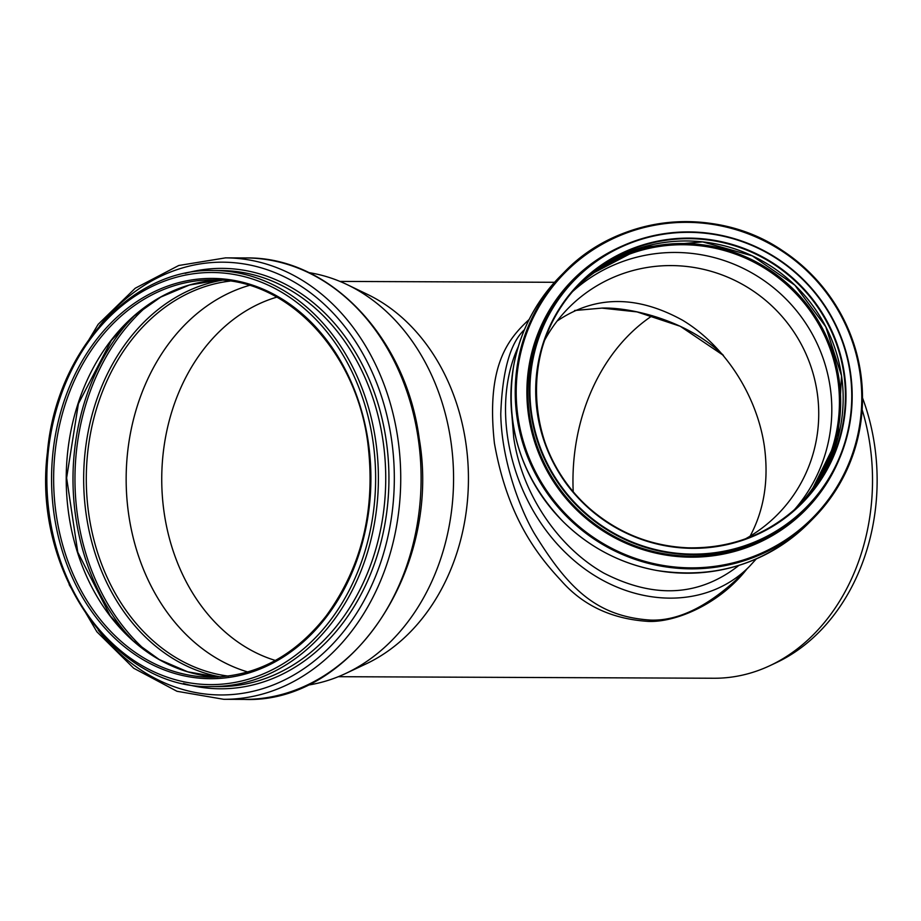 <?xml version="1.0" encoding="UTF-8"?>
<svg xmlns="http://www.w3.org/2000/svg" width="921" height="921" viewBox="0 0 921 921"><rect width="100%" height="100%" fill="white"/><g stroke="black" fill="none" stroke-linecap="round" stroke-linejoin="round"><path stroke-width="1.38" d="M756.302 558.897L749.752 566.104C703.886 612.995 623.264 607.825 567.336 554.396C511.086 501.427 489.419 409.603 518.304 346.595M511.88 415.072L513.722 437.751C521.873 493.265 557.481 546.786 603.773 573.069C654.29 599.018 699.361 596.451 738.964 565.367M735.752 580.276C705.244 607.86 676.785 621.122 650.364 620.086C595.403 616.437 567.486 587.276 534.249 533.328C519.248 507.678 501.415 459.061 500.771 413.955C502.325 371.002 510.211 342.923 524.417 329.718M529.149 319.472C508.599 338.617 485.874 364.693 494.404 443.151C507.31 516.29 536.575 554.338 561.177 580.644C582.947 605.523 612.016 619.108 648.372 621.399C675.358 622.527 719.243 604.475 746.943 568.948M862.137 409.73A197.647 157.687 90.2 0 1 869.954 444.705A197.647 157.687 90.2 0 1 769.979 665.63A197.647 157.687 90.2 0 1 714.017 678.247L338.318 676.693M308.777 272.593A207.893 165.861 90.2 0 1 347.321 284.704L367.421 294.363A197.647 157.687 90.2 0 1 465.865 443.036A197.647 157.687 90.2 0 1 365.902 663.972L345.709 673.47A207.893 165.861 90.2 0 1 307.073 685.259M723.261 355.207C687.377 320.301 630.827 307.2 602.173 308.075L574.692 310.469M275.367 660.461A186.779 149.018 90.2 0 1 161.739 478.321A186.779 149.018 90.2 0 1 276.864 297.126M573.207 491.722A186.779 149.018 90.2 0 1 652.321 315.684M862.528 397.941A194.469 155.154 90.2 0 1 874.605 445.304A194.469 155.154 90.2 0 1 776.242 662.694L769.979 665.63M347.321 284.704A207.893 165.861 90.2 0 1 450.864 441.078A207.893 165.861 90.2 0 1 345.709 673.47M247.818 671.985A198.464 158.331 90.2 0 1 126.154 478.183A198.464 158.331 90.2 0 1 249.407 285.383M557.113 321.049C595.093 295.261 636.987 295.031 682.795 320.358C724.873 345.824 756.843 395.144 764.349 446.132C768.931 479.726 764.2 509.739 750.131 536.149M745.573 538.797A146.923 144.436 44.7 0 0 777.554 514.505A146.923 144.436 44.7 0 0 817.203 392.634A146.923 144.436 44.7 0 0 717.873 273.433A146.923 144.436 44.7 0 0 568.522 307.994A146.923 144.436 44.7 0 0 544.622 340.263M798.749 505.813A155.948 153.323 44.7 0 0 837.96 379.452A155.948 153.323 44.7 0 0 734.509 253.62A155.948 153.323 44.7 0 0 576.949 286.696M796.803 507.655A155.81 153.174 44.7 0 0 837.811 379.475A155.81 153.174 44.7 0 0 733.185 253.31A155.81 153.174 44.7 0 0 575.13 288.664M793.89 510.28A155.81 153.174 44.7 0 0 830.189 387.2A155.81 153.174 44.7 0 0 728.879 262.22A155.81 153.174 44.7 0 0 572.551 291.612M211.3 677.188A198.66 158.493 90.2 0 1 53.637 477.884A198.66 158.493 90.2 0 1 212.947 279.88C286.73 278.395 355.771 350.648 367.732 442.391C376.033 508.668 362.126 566.576 326.022 616.114C294.352 656.132 256.107 676.486 211.3 677.188M368.296 442.172A200.133 159.667 90.2 0 1 157.56 667.149A200.133 159.667 90.2 0 1 107.826 326.264A200.133 159.667 90.2 0 1 368.296 442.172M372.947 441.101A206.062 164.399 90.2 0 1 155.971 672.733A206.062 164.399 90.2 0 1 104.775 321.763A206.062 164.399 90.2 0 1 372.947 441.101M375.687 440.745A208.031 165.976 90.2 0 1 211.565 686.571C114.964 689.783 32.385 571.757 47.362 452.798C55.87 351.373 131.45 268.034 213.281 270.498A208.031 165.976 90.2 0 1 375.687 440.745M213.281 270.498L220.603 270.532A208.031 165.976 90.2 0 1 383.021 440.779A208.031 165.976 90.2 0 1 218.887 686.594L211.565 686.571M185.133 273.376A210.207 167.703 90.2 0 1 386.198 440.388A210.207 167.703 90.2 0 1 183.452 683.463M99.399 326.115A216.389 172.641 90.2 0 1 272.938 271.822A216.389 172.641 90.2 0 1 391.506 439.259A216.389 172.641 90.2 0 1 300.96 670.615A216.389 172.641 90.2 0 1 98.144 630.022M70.031 371.255L98.156 324.33L135.237 288.227L178.72 265.501L225.541 257.868A220.729 176.095 90.2 0 1 397.86 438.488A220.729 176.095 90.2 0 1 223.722 699.304L176.97 691.28L133.672 668.209L96.889 631.794L69.144 584.639M418.226 438.569A220.729 176.095 90.2 0 1 244.088 699.396C351.592 704.035 441.746 568.591 419.239 438.753C406.034 337.213 329.223 256.406 245.907 257.949A220.729 176.095 90.2 0 1 418.226 438.569M228.304 676.106A198.464 158.331 90.2 0 1 86.286 478.011A198.464 158.331 90.2 0 1 229.928 281.101M220.441 676.889A200.26 159.77 90.2 0 1 83.661 477.999A200.26 159.77 90.2 0 1 222.076 280.249M147.441 652.056A210.483 167.933 90.2 0 1 148.868 304.483M131.715 639.439A211.842 169.004 90.2 0 1 133.038 316.974M217.598 677.062A198.66 158.493 90.2 0 1 66.22 477.93A198.66 158.493 90.2 0 1 219.233 280.065L189.346 285.05L160.726 297.092L134.408 315.753L111.383 340.379L78.4 403.72L66.623 477.941L77.79 552.255L110.244 615.861L133.073 640.671L159.229 659.551L187.757 671.823L217.609 677.062M844.35 373.408A156.443 153.807 44.7 0 0 594.644 269.911A156.443 153.807 44.7 0 0 633.521 536.367A156.443 153.807 44.7 0 0 844.35 373.408M843.809 373.535A155.948 153.323 44.7 0 0 738.366 247.001A155.948 153.323 44.7 0 0 579.827 283.691A155.948 153.323 44.7 0 0 583.028 502.359A155.948 153.323 44.7 0 0 801.719 502.901A155.948 153.323 44.7 0 0 843.809 373.535M800.579 504.04A155.948 153.323 44.7 0 0 841.541 375.826A155.948 153.323 44.7 0 0 736.881 249.568A155.948 153.323 44.7 0 0 578.71 284.842M816.018 485.252A156.858 154.21 44.7 0 0 839.031 379.153A156.858 154.21 44.7 0 0 597.303 269.185M798.783 505.79A155.948 153.323 44.7 0 0 838.018 379.394A155.948 153.323 44.7 0 0 734.555 253.551A155.948 153.323 44.7 0 0 576.983 286.661M559.991 276.519A175.105 172.146 44.7 0 0 563.571 522.057A175.105 172.146 44.7 0 0 809.122 522.656L813.439 518.293A175.105 172.146 44.7 0 0 860.686 373.04A175.105 172.146 44.7 0 0 742.303 230.975A175.105 172.146 44.7 0 0 564.297 272.167A175.105 172.146 44.7 0 0 567.877 517.694A175.105 172.146 44.7 0 0 813.439 518.293C851.833 477.573 867.594 429.151 860.698 373.028C852.052 320.784 825.677 279.777 781.549 249.994C714.811 205.026 618.866 214.823 564.297 272.167L559.991 276.519C535.515 301.628 520.054 331.502 513.607 366.155C504.581 425.767 521.113 477.619 563.215 521.723C589.486 547.454 620.593 563.698 656.546 570.444C715.629 579.516 766.479 563.583 809.122 522.656M859.961 373.028A174.242 171.294 44.7 0 0 581.853 257.753A174.242 171.294 44.7 0 0 625.152 554.523A174.242 171.294 44.7 0 0 859.961 373.028M623.805 245.343A163.627 160.864 44.7 0 0 576.097 509.371A163.627 160.864 44.7 0 0 839.526 458.462M573.495 280.41A162.764 160.012 44.7 0 0 576.822 508.634A162.764 160.012 44.7 0 0 805.069 509.198L806.566 507.69A162.764 160.012 44.7 0 0 850.486 372.671A162.764 160.012 44.7 0 0 740.449 240.611A162.764 160.012 44.7 0 0 574.98 278.902A162.764 160.012 44.7 0 0 578.319 507.126A162.764 160.012 44.7 0 0 806.566 507.69C842.255 469.837 856.898 424.834 850.497 372.66C844.315 333.31 826.367 300.177 796.642 273.284C758.294 240.646 714.397 227.418 664.95 233.577C629.929 238.942 599.939 254.058 574.98 278.902L573.818 280.076M850.071 372.671A162.269 159.529 44.7 0 0 591.063 265.317A162.269 159.529 44.7 0 0 631.38 541.698A162.269 159.529 44.7 0 0 850.071 372.671M735.729 580.299L749.752 566.104M339.941 281.412L554.546 282.298M723.422 355.402L680.297 326.299L637.021 311.897L601.885 308.109L574.577 310.527M223.722 699.304L244.088 699.396M225.541 257.868L245.907 257.949M801.719 502.901C770.301 533.65 732.414 548.628 688.068 547.822C651.112 546.165 618.475 533.224 590.154 508.979C523.635 454.306 517.59 343.464 579.827 283.691M589.728 274.942L642.72 247.139L702.665 241.889L752.307 255.854L794.904 285.211L825.769 326.736L841.529 375.849L838.098 437.394L810.837 492.275"/></g></svg>
